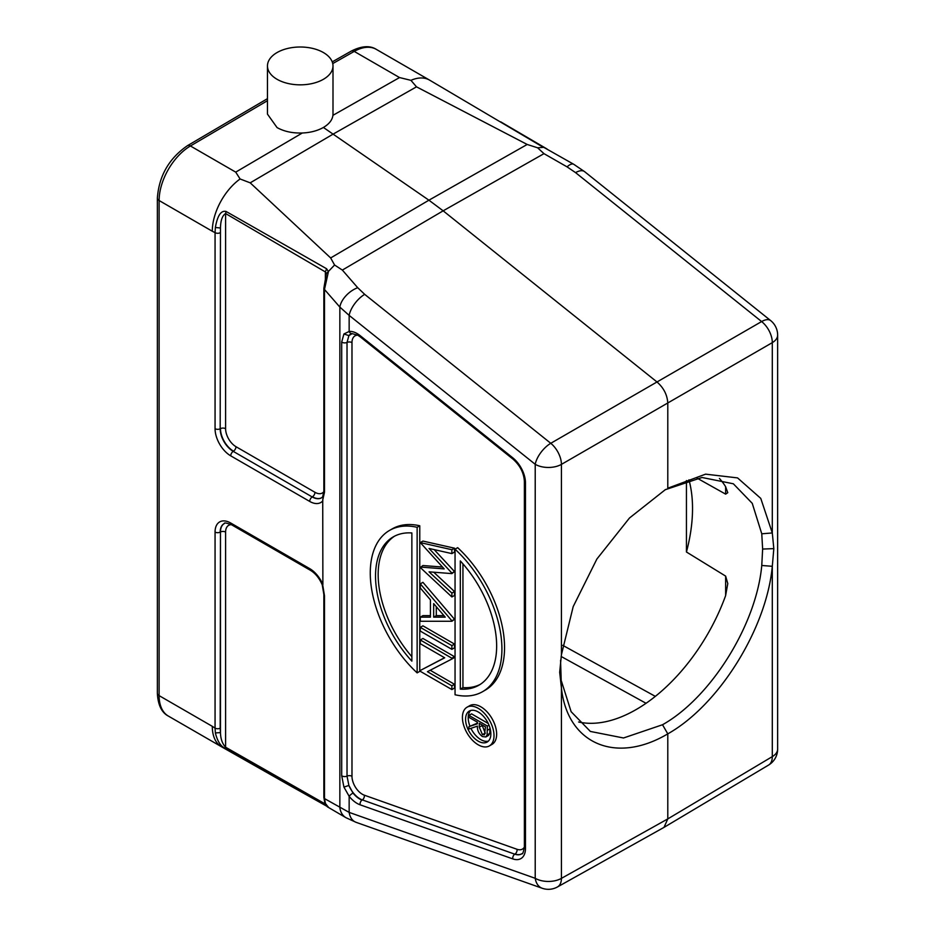 <?xml version="1.0" encoding="UTF-8"?>
<svg xmlns="http://www.w3.org/2000/svg" width="935" height="935" viewBox="0 0 935 935"><rect width="100%" height="100%" fill="white"/><g stroke="black" fill="none" stroke-linecap="round" stroke-linejoin="round"><path stroke-width="1.4" d="M719.412 478.451A142.985 82.549 -60 0 1 725.595 486.667L727.781 492.687L725.642 494.136L697.007 478.101M688.955 479.842A142.985 82.549 -60 0 1 692.531 508.582A142.985 82.549 -60 0 1 686.442 552.001L725.642 576.112L727.781 583.592L725.595 595.688A142.985 82.549 -60 0 1 578.636 722.007M686.442 552.001L686.442 480.567M342.35 270.075L334.578 265.014L326.35 273.616L325.368 271.921L326.595 268.754L328.442 271.618L324.48 289.464L339.849 307.089A18.618 10.402 -41.1 0 1 357.719 287.711L342.35 270.075L443.167 210.831L657.118 382.076C663.756 387.955 667.31 394.979 667.789 403.16L667.789 488.21L705.586 474.15L737.551 477.902L760.763 498.39L772.298 532.962L773.818 548.623L772.298 566.306C766.56 628.974 718.489 705.481 667.789 733.858C615.791 764.701 567.346 743.792 561.432 688.043L560.556 660.227M665.112 489.765L702.021 477.481L733.356 483.792L752.254 503.346L761.768 533.792L762.633 549.055L761.768 565.476C756.345 625.036 710.6 697.814 662.518 724.742L623.505 737.984L590.371 731.439L571.121 711.687L561.432 681.136M561.432 654.699L561.432 464.379L772.298 342.642A18.618 10.916 -120.1 0 0 761.628 321.558L550.773 443.295A18.618 10.577 60.1 0 1 561.432 464.379L561.432 464.379A18.618 10.752 180 0 1 535.217 464.309L535.217 878.304L349.152 812.386A18.618 12.587 109.5 0 0 356.106 822.332L542.171 888.25A18.618 12.587 -70.5 0 1 535.217 878.304A18.618 10.752 0 0 0 561.432 878.362L561.432 688.043L559.679 672.253L561.432 654.699L573.202 606.593L596.881 559.036L629.477 518.013L665.533 489.508M334.578 265.014L330.651 257.943L250.206 182.839L240.096 178.971A44.681 25.794 -60 0 0 212.292 231.237L215.062 232.651L215.366 227.485C217.469 215.564 221.046 210.223 226.095 211.474L326.595 268.754M323.381 496.111L322.727 500.003L322.879 584.515L322.259 584.878C319.349 578.192 315.422 573.33 310.478 570.338A3.728 2.151 -60 0 1 309.707 568.632A22.148 12.786 -120 0 1 322.879 584.515M325.906 805.561L226.095 748.713C221.127 747.007 217.551 741.747 215.366 732.935L215.062 728.12L212.292 726.331A44.681 25.794 -60 0 0 221.548 746.784A44.681 25.794 -60 0 0 221.642 746.843A44.681 25.794 -60 0 0 221.7 746.878M240.096 178.971L235.725 172.133L302.332 132.992C292.538 133.308 284.123 131.496 277.064 127.581L267.468 114.128M333 113.848L332.93 115.332C332.311 120.007 329.143 124.051 323.405 127.464C317.468 130.795 310.443 132.641 302.332 132.992M323.405 52.547A32.772 18.922 180 0 1 333 65.929A32.772 18.922 180 0 1 312.769 83.402A32.772 18.922 180 0 1 277.064 79.3A32.772 18.922 180 0 1 267.468 65.929A32.772 18.922 180 0 1 287.7 48.445A32.772 18.922 180 0 1 323.405 52.547M332.93 115.332L399.525 77.558L410.933 80.34L416.496 86.838L527.188 144.469L537.602 147.788L543.983 153.656L443.167 210.831L428.92 200.195L323.405 127.464M410.933 80.34A44.681 25.794 -60 0 1 429.469 80.059A44.681 25.794 -60 0 1 429.562 80.106A44.681 25.794 -60 0 1 429.609 80.141M215.366 732.935L220.473 732.608L220.181 728.201A3.728 2.151 0 0 1 215.062 728.12L215.062 532.073A22.148 12.786 -120 0 1 230.723 523.027L309.707 568.632M226.095 748.713L225.604 747.229C222.331 743.734 220.613 738.872 220.473 732.608L220.473 531.992L220.181 728.201M326.35 804.357L325.368 804.053L326.595 805.935M327.437 806.578L288.705 784.874M537.602 147.788L543.738 147.321L540.862 145.872M429.562 80.106L540.161 145.463M543.714 147.309L573.693 164.256L584.585 171.643A18.618 8.52 128.7 0 0 575.563 172.624L567.054 166.862A18.618 6.264 -60.2 0 1 573.693 164.256M500.751 121.866L546.987 148.969M356.106 822.332L345.938 817.681A18.618 14.446 -59.7 0 1 339.849 807.571L339.849 307.089L349.152 315.387L349.152 331.458L343.928 333.97L341.696 342.011L341.696 775.699L343.928 787.083L349.152 796.304L349.152 812.386L324.48 798.583L325.52 803.749L328.43 807.209M322.727 585.006L324.48 595.7A3.728 2.151 180 0 1 323.861 594.508L323.861 797.391L324.807 802.814C326.034 805.432 327.156 806.928 328.185 807.291L345.938 817.681M324.807 802.814L325.52 803.749M323.861 797.391A3.728 2.151 0 0 0 324.48 798.583L324.48 595.7M512.777 858.891A3.728 2.513 -70.5 0 1 514.776 854.181L362.348 799.904A18.408 10.636 60 0 1 359.87 798.747A18.408 10.636 60 0 1 348.895 785.458L352.986 793.02A3.728 0.76 141.5 0 0 349.152 796.304A22.148 12.786 -120 0 0 357.1 803.399A22.148 12.786 -120 0 0 360.08 804.79L512.777 858.891A22.148 12.786 -120 0 0 525.47 848.466L525.47 482.904A22.148 12.786 -120 0 0 512.777 457.811L360.08 335.583A22.148 12.786 -120 0 0 357.1 333.538A22.148 12.786 -120 0 0 349.152 331.458A3.728 2.945 84.1 0 0 352.121 333.643L348.895 335.607L343.928 333.97M341.696 775.699A3.728 2.151 0 0 0 342.07 775.956A3.728 2.151 0 0 0 347.025 776.12L348.895 785.458L343.928 787.083M524.383 847.087A14.691 8.485 60 0 1 517.043 849.296L364.346 795.194A14.691 8.485 60 0 1 362.371 794.271A14.691 8.485 60 0 1 351.981 776.272L351.981 342.596A3.728 2.151 0 0 0 347.025 342.432L348.895 335.607A18.408 10.636 60 0 1 350.882 333.97M485.265 690.135A93.091 53.739 -120 0 0 457.683 547.676L455.053 549.196L455.053 694.763A93.091 53.739 60 0 0 482.635 691.655L485.265 690.135M454.527 548.191L422.924 541.073L420.294 542.604L451.885 549.71L454.527 548.191L454.527 552.082L451.885 553.602L429.06 548.459L451.885 573.108L454.527 571.589L451.885 573.611L429.072 571.846L451.885 593.094L454.527 591.575L454.527 595.431L451.885 596.951L420.294 567.522L422.924 565.535L442.477 567.031M454.527 591.575L433.723 572.208M454.527 571.589L434.167 549.605M420.294 617.147L430.416 617.147L430.416 599.826L420.294 587.986L420.294 583.849L451.885 620.805L454.527 619.286L451.885 621.272L420.294 621.272L420.294 617.147L422.924 615.627L430.416 615.627M454.527 619.286L422.924 582.33L420.294 583.849M420.294 627.35L422.924 625.831L454.527 644.075L454.527 647.815L451.885 649.334L420.294 631.09L420.294 627.35L451.885 645.594L454.527 644.075M444.557 657.726L420.294 670.465L444.698 657.808L420.294 643.724L420.294 639.984L422.924 638.465L454.527 656.697L454.527 657.492L451.885 659.011L427.424 671.692L451.885 685.822L454.527 684.303L454.527 688.043L451.885 689.562L420.294 671.318L420.294 670.465M430.193 670.255L454.527 684.303M419.768 671.353L419.768 525.786A93.091 53.739 -120 0 0 392.186 528.894L389.544 530.414A93.091 53.739 60 0 1 417.139 527.305L417.139 672.873L419.768 671.353M489.391 745.908L492.02 744.389A22.346 12.903 -120 0 0 495.445 726.483A22.346 12.903 -120 0 0 480.847 706.802A22.346 12.903 -120 0 0 469.674 705.691L467.044 707.211A22.346 12.903 60 0 1 478.217 708.321A22.346 12.903 60 0 1 492.815 728.014A22.346 12.903 60 0 1 489.391 745.908A22.346 12.903 60 0 1 478.217 744.809A22.346 12.903 60 0 1 463.62 725.116A22.346 12.903 60 0 1 467.044 707.211M455.053 549.196A93.091 53.739 60 0 1 482.635 691.655M460.312 689.107A85.634 49.45 -120 0 0 478.907 685.203A85.634 49.45 -120 0 0 460.312 560.93L460.312 689.107L462.942 687.587L462.942 563.863M480.204 684.408A85.634 49.45 60 0 1 462.942 687.587M451.885 549.71L451.885 553.602M451.885 593.094L451.885 596.951M420.294 567.054L444.195 568.889L420.294 542.604M433.665 617.158L445.235 617.147L433.665 603.624L433.665 617.158L436.294 615.639L443.926 615.627M436.294 606.698L436.294 615.639M451.885 645.594L451.885 649.334M420.294 639.984L451.885 658.217L454.527 656.697M451.885 658.217L451.885 659.011M451.885 685.822L451.885 689.562M419.768 525.786L417.139 527.305M417.139 672.873A93.091 53.739 60 0 1 389.544 530.414M411.867 532.962A85.634 49.45 -120 0 0 393.273 536.865A85.634 49.45 -120 0 0 411.867 661.138L411.867 532.962M411.867 656.686A85.634 49.45 60 0 1 394.605 536.141M478.217 711.967A17.87 10.32 -120 0 0 469.276 711.079A17.87 10.32 -120 0 0 466.542 725.408A17.87 10.32 -120 0 0 478.217 741.151A17.87 10.32 -120 0 0 487.158 742.039A17.87 10.32 -120 0 0 489.893 727.722A17.87 10.32 -120 0 0 478.217 711.967M488.374 741.116A17.87 10.32 60 0 1 480.847 739.632A17.87 10.32 60 0 1 470.924 728.353M469.931 726.098A17.87 10.32 60 0 1 470.691 710.495M468.926 715.392L487.357 726.039L487.112 734.968L485.826 736.967L482.425 736.558C478.86 733.858 477.189 730.387 477.434 726.133L468.926 729.031L468.926 726.67L477.434 723.772L477.434 722.217L468.926 717.309L468.926 715.392L471.567 713.872L488.269 723.515M477.434 723.141L468.926 726.67M485.826 736.967L488.456 735.448L489.741 733.449L489.987 728.061M487.357 726.039L488.97 725.104M487.112 734.968L489.741 733.449M485.464 726.857L479.328 723.304L479.304 727.185L482.437 734.653L484.47 734.828L485.464 726.857M485.323 733.262L481.934 724.812M482.437 734.653L485.066 733.133M364.697 294.361A18.618 8.52 128.7 0 0 349.152 315.387L535.217 464.309A18.618 8.52 -51.3 0 1 550.773 443.295L364.697 294.361L357.719 287.711M575.563 172.624L761.628 321.558A18.618 8.52 -51.3 0 1 770.65 320.576A18.618 18.618 0 0 1 777.639 335.104A18.618 10.752 180 0 1 772.298 342.642L772.298 532.962L761.768 533.792M662.518 724.742L667.789 733.858L667.789 818.908L664.002 827.381L768.547 765.087A18.618 10.764 -120.8 0 0 772.298 756.625L772.298 566.306L761.768 565.476M664.002 827.381L557.47 886.953A18.618 10.729 60.8 0 0 561.432 878.362L667.789 818.908L772.298 756.625A18.618 10.752 0 0 0 777.639 749.099L777.639 335.104M326.35 273.616L323.861 288.272L323.861 491.144A3.728 2.151 0 0 0 324.48 492.336L322.727 500.003M325.52 283.492L325.497 281.891M324.48 492.336L324.48 289.464A3.728 2.151 180 0 1 323.861 288.26M220.181 232.733A3.728 2.151 180 0 1 215.062 232.651L215.062 428.697A3.728 2.151 0 0 0 220.181 428.779L220.473 228.011L215.366 227.485M215.062 428.697A22.148 12.786 -120 0 0 230.723 455.836L309.707 501.429A3.728 2.151 -60 0 1 312.208 496.952L233.224 451.36A18.431 10.647 -120 0 1 220.181 428.779L220.473 228.011C220.637 220.356 222.343 215.541 225.604 213.554L226.095 211.474M725.642 494.136L725.642 486.738M655.33 696.376L562.741 645.325M725.642 595.572L725.642 576.112M559.679 672.253L560.427 665.79M561.129 656.463L646.05 703.295M212.292 231.237L159.114 200.534A5.961 3.436 180 0 1 157.36 198.103L157.36 693.197A5.961 3.436 0 0 0 159.114 695.628L212.292 726.331M267.468 98.654L187.444 145.685A5.961 3.413 59.6 0 1 190.424 145.977A44.681 25.794 120 0 0 159.114 200.534L159.114 695.628A44.681 25.794 120 0 0 168.37 716.081L221.548 746.784M309.707 501.429A22.148 12.786 -120 0 0 322.879 500.751M267.468 100.699L190.424 145.977L235.725 172.133M416.496 86.838L333.351 133.986L250.206 182.839M399.525 77.558L354.225 51.402L332.743 63.58M351.244 51.109C361.565 45.908 369.909 45.324 376.291 49.356A44.681 25.794 120 0 0 354.225 51.402A5.961 3.471 -119.6 0 0 351.244 51.109L332.241 61.885M325.368 804.053L225.604 747.229L225.604 532.073A14.691 8.485 60 0 1 231.366 524.664M225.604 532.073A3.728 2.151 0 0 0 220.473 531.992A18.408 10.636 60 0 1 224.482 523.46M230.723 523.027A3.728 2.151 120 0 0 231.494 524.734C226.469 522.922 224.084 522.525 224.353 523.518A18.431 10.647 -120 0 0 220.181 532.144A3.728 2.151 180 0 1 215.062 532.073M543.983 153.656L567.054 166.862M330.651 257.943L428.92 200.195L527.188 144.469M352.986 793.02A18.431 10.647 -120 0 0 359.601 798.922A18.431 10.647 -120 0 0 362.067 800.079A3.728 2.513 109.5 0 0 360.08 804.79M341.696 342.011A3.728 2.151 180 0 0 347.025 342.432L347.025 776.12A3.728 2.151 180 0 1 351.981 776.272M360.08 335.583A3.728 1.706 128.7 0 0 360.384 336.974L357.871 335.244L352.168 333.643M525.47 482.904A3.728 2.151 180 0 1 524.383 481.385C523.869 472.923 520.105 465.525 513.093 459.202A3.728 1.706 -51.3 0 1 512.777 457.811M364.346 795.194A3.728 2.513 -70.5 0 1 362.348 799.904L514.776 854.181A18.431 10.647 -120 0 0 521.859 853.737C522.595 854.461 523.436 852.194 524.383 846.935A3.728 2.151 0 0 0 525.47 848.466M351.981 342.596A14.691 8.485 60 0 1 357.754 335.174M521.975 853.655A18.408 10.636 60 0 1 515.056 854.006A3.728 2.513 109.5 0 0 517.043 849.296M487.357 730.293L489.987 728.774M479.304 727.185L481.934 725.665M773.818 548.623L762.633 549.055M230.723 455.836A3.728 2.151 120 0 1 233.224 451.36L312.208 496.952A18.431 10.647 -120 0 0 321.757 497.665L322.774 496.684M323.849 491.67A14.691 8.485 60 0 1 314.978 492.301L235.994 446.696A14.691 8.485 60 0 1 225.604 428.709L225.604 213.554L325.368 271.921L325.368 279.939M321.874 497.584A18.408 10.636 60 0 1 312.477 496.777A3.728 2.151 120 0 0 314.978 492.301M235.994 446.696A3.728 2.151 -60 0 1 233.493 451.173A18.408 10.636 60 0 1 220.473 428.627A3.728 2.151 180 0 1 225.604 428.709M187.444 145.685C169.036 158.389 159.008 175.862 157.36 198.103M333 114.128L333 65.929M267.468 114.082L267.468 65.929M376.291 49.356L429.469 80.059M157.36 693.197C157.98 704.99 161.65 712.61 168.37 716.081M288.599 784.816L221.642 746.843M322.248 584.831L323.861 594.508M513.093 459.202L360.384 336.974M524.383 846.935L524.383 481.385M768.547 765.087A18.618 18.618 0 0 0 777.639 749.099M584.585 171.643L770.65 320.576M542.171 888.25A18.618 18.618 0 0 0 557.47 886.953M322.668 496.824L323.861 491.144M310.478 570.338L231.494 524.734"/></g></svg>
